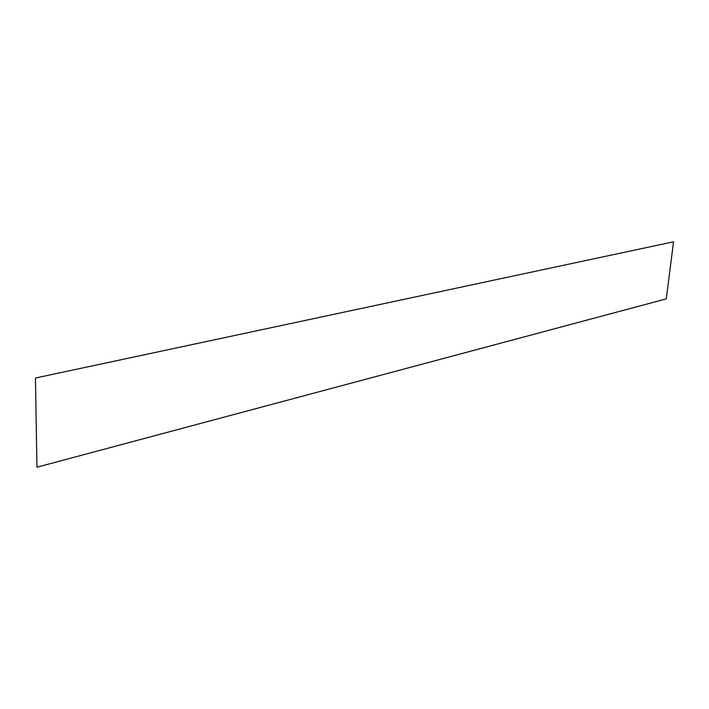<?xml version="1.0" encoding="UTF-8"?>
<svg xmlns="http://www.w3.org/2000/svg" width="709" height="709" viewBox="0 0 709 709"><rect width="100%" height="100%" fill="white"/><g stroke="black" fill="none" stroke-linecap="round" stroke-linejoin="round"><path stroke-width="1.06" d="M36.948 467.204L666.283 298.879L673.55 241.796L35.45 378.021L36.948 467.204"/></g></svg>
